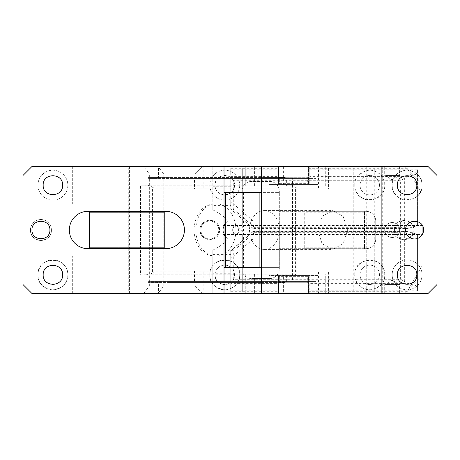 <?xml version="1.0" encoding="UTF-8"?>
<svg xmlns="http://www.w3.org/2000/svg" width="460" height="460" viewBox="0 0 460 460"><rect width="100%" height="100%" fill="white"/><g stroke="black" fill="none" stroke-linecap="round" stroke-linejoin="round"><path stroke-width="0.34" stroke-dasharray="2.3 1.72" d="M165.732 248.682A18.682 18.682 0 0 0 184.414 230A18.682 18.682 0 0 0 165.732 211.318L89.51 211.318L89.51 248.682L165.732 248.682M224.02 166.48L224.02 293.52M89.51 248.682L88.015 248.682A18.682 18.682 0 0 1 69.333 230A18.682 18.682 0 0 1 88.015 211.318L89.51 211.318M423.551 230A8.97 8.97 0 0 1 414.581 238.97A8.97 8.97 0 0 1 405.616 230A8.97 8.97 0 0 1 414.581 221.03A8.97 8.97 0 0 1 423.551 230M428.03 166.48L437 175.45L437 284.55L428.03 293.52L381.702 293.52L381.702 166.48L366.752 166.48L366.752 293.52L381.702 293.52L381.702 166.48L428.03 166.48M261.383 166.48L261.383 293.52M224.02 192.636L261.383 192.636M261.383 267.363L224.02 267.363M43.177 274.839A9.717 9.717 0 0 1 52.894 265.121A9.717 9.717 0 0 1 62.606 274.839A9.717 9.717 0 0 1 52.894 284.55A9.717 9.717 0 0 1 43.177 274.839M37.944 274.839C37.018 255.559 68.764 255.559 67.838 274.839C68.764 294.118 37.018 294.118 37.944 274.839A14.944 14.944 0 0 1 65.596 266.967A14.944 14.944 0 0 1 52.894 289.783A14.944 14.944 0 0 1 37.944 274.839M128.743 293.52L72.323 293.52L72.323 256.157L72.323 293.52L31.97 293.52L23 284.55L23 256.157L72.323 256.157L23 256.157L23 203.843L72.323 203.843L23 203.843L23 175.45L31.97 166.48L72.323 166.48L72.323 203.843L72.323 166.48L128.743 166.48L128.743 293.52L158.039 293.52L163.76 286.045L149.35 286.045L143.623 293.52M163.76 286.045L163.76 173.955L158.039 166.48L129.415 166.48L158.533 166.48L158.533 177.393L169.981 177.393L169.981 178.434L192.878 178.434L192.878 188.151L318.469 188.151L308.166 188.151L308.166 178.434L285.263 178.434L285.263 177.393L273.815 177.393L273.815 166.48L318.469 166.48L158.533 166.48M149.35 286.045L149.35 173.955L163.76 173.955M285.263 281.566L308.166 281.566L308.166 271.848L318.469 271.848L192.878 271.848L192.878 281.566L169.981 281.566L285.263 281.566L285.263 282.607L273.815 282.607L273.815 293.52L318.469 293.52L158.533 293.52L158.533 282.607L148.563 282.607L263.983 282.607L263.844 281.566L263.983 282.607M318.469 271.848L318.469 293.52M203.182 271.848L203.182 293.52M308.166 271.848L192.878 271.848M308.166 281.566L192.878 281.566M169.981 281.566L169.981 282.607L285.263 282.607M273.815 281.566L148.563 281.566L273.815 281.566L273.815 282.607L263.844 282.607M169.981 282.607L158.533 282.607L158.533 281.566M148.563 281.566L148.563 282.607M318.469 188.151L318.469 166.48M203.182 188.151L203.182 166.48M192.878 188.151L308.166 188.151M192.878 178.434L308.166 178.434M285.263 178.434L169.981 178.434M169.981 177.393L285.263 177.393M261.182 178.434L157.429 178.434L157.429 177.393L148.563 177.393L148.563 178.434L273.815 178.434L261.182 178.434L261.182 177.393L157.429 177.393M263.983 177.393L263.983 178.434L263.983 177.393L261.182 177.393M148.563 178.434L157.429 178.434M273.815 178.434L273.815 177.393L263.844 177.393M158.533 178.434L158.533 177.393L148.563 177.393M295.423 188.151L296.125 186.231L295.055 185.161L295.055 274.839L296.125 273.769L295.423 271.848L295.423 188.151L153.87 188.151L152.433 186.944L152.433 273.056C150.173 274.286 147.286 274.885 143.779 274.839L295.055 274.839L143.779 274.839M140.564 185.161L295.055 185.161L140.564 185.161L140.564 274.839M129.892 185.161L129.892 274.839M143.779 185.161C147.303 185.121 150.184 185.713 152.433 186.944M152.433 273.056L153.87 271.848L295.423 271.848M283.607 185.161L283.607 166.48L366.752 166.48M345.966 166.48L345.966 293.52L366.752 293.52M345.966 293.52L283.607 293.52L283.607 274.839M273.815 166.48L283.607 166.48M273.815 293.52L283.607 293.52M129.415 166.48L129.415 293.52L158.533 293.52M129.415 293.52L158.039 293.52M158.039 166.48L143.623 166.48L149.35 173.955M143.623 166.48L128.743 166.48M118.887 293.52L118.887 166.48M30.475 230A10.459 10.459 0 0 1 40.934 219.541A10.459 10.459 0 0 1 51.399 230C52.043 243.495 29.825 243.495 30.475 230A10.459 10.459 0 0 1 40.934 219.541A10.459 10.459 0 0 1 51.399 230C52.043 243.495 29.825 243.495 30.475 230A10.471 10.471 0 0 1 40.934 219.529A10.471 10.471 0 0 1 51.405 230A10.471 10.471 0 0 1 40.934 240.471A10.471 10.471 0 0 1 30.463 230A10.471 10.471 0 0 1 40.934 219.529A10.471 10.471 0 0 1 51.405 230A10.471 10.471 0 0 1 40.934 240.471A10.471 10.471 0 0 1 30.463 230M31.97 230A8.97 8.97 0 0 1 40.934 221.03A8.97 8.97 0 0 1 49.904 230A8.97 8.97 0 0 1 40.934 238.97A8.97 8.97 0 0 1 31.97 230M416.823 185.161A9.717 9.717 0 0 1 407.106 194.879A9.717 9.717 0 0 1 397.394 185.161C396.79 172.632 417.427 172.632 416.823 185.161M392.161 185.161C391.236 165.882 422.981 165.882 422.056 185.161C422.981 204.441 391.236 204.441 392.161 185.161A14.944 14.944 0 0 1 408.612 170.292A14.944 14.944 0 0 1 408.612 200.031A14.944 14.944 0 0 1 392.161 185.161M392.466 277.828A14.944 14.944 0 0 1 408.612 259.969A14.944 14.944 0 0 1 408.612 289.708A14.944 14.944 0 0 1 392.466 277.828M37.944 185.161A14.944 14.944 0 0 0 65.596 193.033A14.944 14.944 0 0 0 52.894 170.217A14.944 14.944 0 0 0 37.944 185.161A14.944 14.944 0 0 1 52.894 170.217A14.944 14.944 0 0 1 67.838 185.161A14.944 14.944 0 0 1 52.894 200.106A14.944 14.944 0 0 1 37.944 185.161M43.177 185.161C42.573 172.632 63.21 172.632 62.606 185.161C63.21 197.696 42.573 197.696 43.177 185.161M392.161 274.839A14.944 14.944 0 0 1 407.106 259.894A14.944 14.944 0 0 1 422.056 274.839A14.944 14.944 0 0 1 407.106 289.783A14.944 14.944 0 0 1 392.161 274.839M397.394 274.839C396.79 262.303 417.427 262.303 416.823 274.839C417.427 287.368 396.79 287.368 397.394 274.839M164.237 248.682L164.237 211.318M232.961 228.016A4.485 2.881 90 0 1 235.543 225.515A4.485 2.881 90 0 1 238.429 230A4.485 2.881 90 0 1 235.543 234.485A4.485 2.881 90 0 1 232.961 231.984L236.158 234.485L241.776 230L236.158 225.515L232.961 228.016L232.668 230A4.485 2.881 90 0 1 232.961 228.016M232.961 231.984A4.485 2.881 90 0 1 232.662 230L232.961 231.984M234.485 274.839A9.717 9.717 0 0 0 224.767 265.121A9.717 9.717 0 0 0 215.056 274.839C214.452 287.368 235.083 287.368 234.485 274.839A9.717 9.717 0 0 0 224.767 265.121A9.717 9.717 0 0 0 215.056 274.839A9.717 9.717 0 0 0 224.767 284.55A9.717 9.717 0 0 0 234.485 274.839M239.717 274.839C240.637 255.559 208.897 255.559 209.823 274.839C208.897 294.118 240.637 294.118 239.717 274.839A14.944 14.944 0 0 0 220.041 260.659A14.944 14.944 0 0 0 220.041 289.018A14.944 14.944 0 0 0 239.717 274.839M200.928 167.9L194.879 173.955L202.348 166.48L200.928 167.9L242.702 167.9L242.702 292.1L200.928 292.1L202.348 293.52L315.94 293.52L315.94 281.566L284.884 281.566L284.884 274.091L245.272 274.091L245.272 293.52L245.272 274.091L325.277 274.091L325.277 293.52L315.94 293.52L404.122 293.52L419.066 278.576L404.122 293.52L202.348 293.52L194.879 286.045L200.928 292.1M194.879 173.955L194.879 286.045L194.879 173.955M239.717 185.161A14.944 14.944 0 0 1 220.041 199.341A14.944 14.944 0 0 1 220.041 170.982A14.944 14.944 0 0 1 239.717 185.161A14.944 14.944 0 0 0 224.767 170.217A14.944 14.944 0 0 0 209.823 185.161A14.944 14.944 0 0 0 224.767 200.106A14.944 14.944 0 0 0 239.717 185.161M200.106 230A9.717 9.717 0 0 1 209.823 220.282A9.717 9.717 0 0 1 219.541 230A9.717 9.717 0 0 1 209.823 239.717A9.717 9.717 0 0 1 200.106 230C199.508 242.535 220.139 242.535 219.541 230C220.139 217.465 199.508 217.465 200.106 230M202.348 166.48L404.122 166.48L419.066 181.424L404.122 166.48L202.348 166.48M419.066 235.146L419.066 181.424L419.066 224.854L412.355 224.854C409.722 218.971 398.515 218.971 395.882 224.854L242.702 224.854L242.702 235.146L395.882 235.146C398.515 241.028 409.722 241.028 412.355 235.146L419.066 235.146L419.066 224.854M242.702 235.146L242.702 292.1M354.798 274.839C354.177 268.531 358.294 263.626 367.16 260.118C378.741 258.1 385.652 269.531 384.692 274.839C385.313 281.14 381.19 286.051 372.33 289.558C360.749 291.577 353.838 280.14 354.798 274.839C353.872 294.118 385.612 294.118 384.692 274.839C385.612 255.559 353.872 255.559 354.798 274.839M242.702 167.9L242.702 224.854M286.373 185.909L245.272 185.909L245.272 166.48L245.272 185.909L284.884 185.909L284.884 178.434L315.94 178.434L315.94 166.48L315.94 178.434L286.373 178.434L286.373 185.909L284.884 185.909L284.884 178.434L286.373 178.434M354.798 185.161C354.177 178.859 358.294 173.949 367.16 170.441C378.741 168.423 385.652 179.86 384.692 185.161C385.313 191.469 381.19 196.374 372.33 199.881C360.749 201.9 353.838 190.469 354.798 185.161C353.872 204.441 385.612 204.441 384.692 185.161C385.612 165.882 353.872 165.882 354.798 185.161M325.277 185.909L325.277 166.48M279.323 267.363L279.323 268.858L279.323 267.363L241.954 267.363L279.323 267.363L279.323 192.636L279.323 267.363M269.606 278.576A9.717 9.717 0 0 0 279.323 268.858A9.717 9.717 0 0 1 269.606 278.576L251.672 278.576L269.606 278.576M241.954 268.858A9.717 9.717 0 0 0 251.672 278.576A9.717 9.717 0 0 1 241.954 268.858L241.954 267.363L241.954 268.858M364.516 247.187L364.516 211.318L364.516 248.682L279.323 248.682L304.727 248.682L304.727 211.318L279.323 211.318L304.727 211.318L304.727 248.682L364.516 248.682L364.516 247.187L304.727 247.187M306.222 211.318L364.516 211.318L306.222 211.318M364.516 212.813L304.727 212.813M413.086 230A8.97 8.97 0 0 0 404.122 221.03A8.97 8.97 0 0 0 395.151 230A8.97 8.97 0 0 0 404.122 238.97A8.97 8.97 0 0 0 413.086 230A8.97 8.97 0 0 0 404.122 221.03A8.97 8.97 0 0 0 395.151 230A8.97 8.97 0 0 0 404.122 238.97A8.97 8.97 0 0 0 413.086 230M412.355 235.146A9.717 9.717 0 0 0 413.833 230C414.437 217.465 393.8 217.465 394.404 230C393.806 242.535 414.437 242.535 413.833 230A9.717 9.717 0 0 0 412.355 224.854M366.005 248.682L364.516 248.682L366.005 248.682A9.717 9.717 0 0 0 375.722 238.97A9.717 9.717 0 0 1 366.005 248.682M375.722 238.97L375.722 221.03L375.722 238.97M277.828 192.636L241.954 192.636L241.954 191.142L241.954 192.636L279.323 192.636L277.828 192.636L277.828 267.363M251.672 181.424A9.717 9.717 0 0 0 241.954 191.142A9.717 9.717 0 0 1 251.672 181.424L269.606 181.424A9.717 9.717 0 0 1 279.323 191.142L279.323 192.636L279.323 191.142A9.717 9.717 0 0 0 269.606 181.424L251.672 181.424M366.005 211.318L364.516 211.318L366.005 211.318A9.717 9.717 0 0 1 375.722 221.03A9.717 9.717 0 0 0 366.005 211.318M243.449 192.636L243.449 267.363M241.954 192.636L241.954 267.363L241.954 192.636M379.46 185.161A9.717 9.717 0 0 0 369.742 175.45A9.717 9.717 0 0 0 360.03 185.161A9.717 9.717 0 0 0 369.742 194.879A9.717 9.717 0 0 0 379.46 185.161A9.717 9.717 0 0 0 369.742 175.45A9.717 9.717 0 0 0 360.03 185.161A9.717 9.717 0 0 0 369.742 194.879A9.717 9.717 0 0 0 379.46 185.161M395.882 224.854A9.717 9.717 0 0 0 395.882 235.146M379.46 274.839A9.717 9.717 0 0 0 369.742 265.121A9.717 9.717 0 0 0 360.03 274.839A9.717 9.717 0 0 0 369.742 284.55A9.717 9.717 0 0 0 379.46 274.839A9.717 9.717 0 0 0 369.742 265.121A9.717 9.717 0 0 0 360.03 274.839A9.717 9.717 0 0 0 369.742 284.55A9.717 9.717 0 0 0 379.46 274.839M325.277 274.091L284.884 274.091L284.884 281.566L315.94 281.566L315.94 293.52L325.277 293.52M202.348 234.956A8.97 8.97 0 0 0 218.793 230A8.97 8.97 0 0 0 204.867 222.525A8.97 8.97 0 0 0 202.348 234.956M215.056 185.161A9.717 9.717 0 0 0 224.767 194.879A9.717 9.717 0 0 0 234.485 185.161A9.717 9.717 0 0 0 224.767 175.45A9.717 9.717 0 0 0 215.056 185.161C214.452 197.696 235.083 197.696 234.485 185.161C235.083 172.632 214.452 172.632 215.056 185.161M218.793 230A8.97 8.97 0 0 0 209.823 221.03A8.97 8.97 0 0 0 200.853 230A8.97 8.97 0 0 0 209.823 238.97A8.97 8.97 0 0 0 218.793 230M385.606 175.45L399.636 175.45L385.606 175.45M382.266 166.48L382.266 293.52L374.279 293.52L374.279 166.48L422.056 166.48L308.464 166.48L308.464 184.414L308.464 166.48L309.212 166.48L209.961 166.48L353.222 166.48L353.222 293.52L328.607 293.52L328.607 271.101L194.505 271.101L194.505 281.566L173.897 281.566L173.897 178.434L194.505 178.434L194.505 188.899L209.961 188.899L209.961 166.48M374.279 166.48L353.222 166.48M385.606 166.48L399.636 166.48L385.606 166.48M308.464 183.666L307.717 184.414L308.464 183.666L308.464 184.414L318.182 184.414L309.212 184.414L309.212 166.48C320.781 166.48 320.781 166.48 309.212 166.48C320.781 166.48 320.781 166.48 309.212 166.48L309.212 184.414L268.858 184.414L277.828 184.414L277.828 166.48L278.576 166.48L278.576 167.227L278.576 166.48L277.828 166.48C266.26 166.48 266.26 166.48 277.828 166.48C266.26 166.48 266.26 166.48 277.828 166.48L277.828 184.414L278.576 184.414L278.576 166.48L278.576 183.666L279.323 183.666L279.323 176.945L278.576 176.945L278.576 183.666L279.323 184.414L307.717 184.414L307.717 183.666L279.323 183.666L279.323 184.414L278.576 183.666L278.576 184.414L278.576 176.945L278.576 177.692L308.464 177.692L308.464 176.945L308.464 177.692L278.576 177.692L278.576 176.945L308.464 176.945L307.717 176.945L307.717 183.666L308.464 183.666L308.464 176.945L308.464 184.414L279.323 184.414M212.813 205.407L212.813 209.863C218.868 212.808 224.072 216.499 228.419 220.938L253.167 220.938L230.748 201.526L230.748 205.407L212.813 205.407L212.813 210.019L212.813 166.48L212.813 203.889L215.889 203.843A26.157 20.039 -90 0 1 235.922 230A26.157 20.039 -90 0 1 215.889 256.157A26.157 20.039 -90 0 1 195.851 230A26.157 20.039 -90 0 1 215.889 203.843M228.419 220.938L223.33 225.549L223.83 230L223.33 234.45L228.419 239.062C224.072 243.501 218.868 247.192 212.813 250.136L212.813 256.111C201.256 253.891 194.959 245.191 193.93 230C194.959 214.808 201.256 206.109 212.813 203.889L212.813 209.863M215.889 256.157L212.813 256.111L212.813 293.52L209.961 293.52L209.961 271.101L194.505 271.101M209.961 188.899L328.607 188.899L328.607 166.48M328.607 188.899L313.151 188.899L313.151 178.434L173.897 178.434M194.505 281.566L313.151 281.566L292.543 281.566L292.543 178.434M313.151 281.566L313.151 271.101M347.495 230L343.137 216.263L332.615 210.571L322.086 216.263L317.728 230L322.086 243.737L332.615 249.429L343.137 243.737L347.495 230M382.266 293.52L422.056 293.52L422.056 265.84L407.106 291.726L407.106 293.52L422.056 293.52L422.056 234.956M407.106 166.48L407.106 168.274L422.056 194.16L422.056 166.48L422.056 225.043M385.606 226.418A7.475 7.475 0 0 1 395.744 223.439A7.475 7.475 0 0 1 398.722 233.582A7.475 7.475 0 0 1 388.579 236.561A7.475 7.475 0 0 1 385.606 226.418A7.475 7.475 0 0 1 395.744 223.439A7.475 7.475 0 0 1 398.722 233.582A7.475 7.475 0 0 1 388.579 236.561A7.475 7.475 0 0 1 385.606 226.418M422.056 194.16L422.056 265.84M328.607 293.52L209.961 293.52M209.961 271.101L328.607 271.101M212.813 250.136L212.813 293.52L407.106 293.52M374.279 293.52L353.222 293.52M385.606 293.52L399.636 293.52L385.606 293.52M313.151 188.899L194.505 188.899M194.505 178.434L313.151 178.434M292.543 281.566L173.897 281.566M307.717 184.414L278.576 184.414L278.576 183.666M277.081 283.36L277.081 282.032L309.959 282.032L309.959 283.36L407.801 283.36L417.571 286.183L417.571 234.41L407.801 231.587L404.357 231.248L400.62 232.679L400.62 279.277L233.737 279.277L230.748 283.36L277.081 283.36L277.081 290.835L230.748 290.835L230.748 291.726L230.748 273.28L212.813 273.28M230.748 291.726L278.576 291.726L278.576 293.52L278.576 283.055L278.576 291.726M407.106 291.726L308.464 291.726L308.464 293.52L278.576 293.52M279.323 283.055L307.717 283.055L307.717 282.308L278.576 282.308L278.576 283.055L279.323 283.055L279.323 276.333L307.717 276.333L307.717 282.308L308.464 282.308L308.464 293.52M277.828 275.586L268.858 275.586L278.576 275.586L278.576 276.333L278.576 275.586L318.182 275.586L277.828 275.586L277.828 293.52M308.464 291.726L308.464 275.586L278.576 275.586L278.576 292.773L278.576 276.333L279.323 275.586L279.323 276.333L278.576 276.333L278.576 283.055L278.576 275.586L308.464 275.586L308.464 292.773L308.464 275.586L308.464 276.333L307.717 276.333L307.717 275.586L308.464 276.333L308.464 283.055L308.464 282.308L278.576 282.308L278.576 283.055L307.717 283.055M398.722 284.55L384.692 284.55L398.722 284.55M212.813 254.593L230.748 254.593L230.748 249.981L212.813 249.981M230.748 249.981L230.748 273.28M253.167 239.062L230.748 258.474L230.966 250.516L253.259 231.213L253.167 239.062L228.419 239.062M230.748 254.593L230.748 258.474M307.717 176.945L279.323 176.945M223.33 234.45L417.571 234.45L417.571 239.062L422.056 239.062M278.576 276.333L279.323 275.586M307.717 275.586L308.464 276.333M230.748 251.005C230.954 250.159 231.949 250.021 233.737 250.579L254.403 232.679C253.661 231.213 253.253 230.851 253.167 231.587L230.748 251.005L230.748 290.835M405.214 231.184L253.259 231.213M253.167 220.938L253.167 228.413L407.801 228.413L417.571 225.59L417.571 169.165L309.959 169.165L309.959 177.968L277.081 177.968L277.081 169.165L277.081 177.968L309.959 177.968L309.959 169.165M417.571 225.59L417.571 169.165M407.801 228.413L404.357 228.752L404.357 178.29L407.801 176.64L417.571 173.817M233.737 180.722L230.748 176.64L230.748 208.995C230.977 209.846 231.972 209.99 233.737 209.421L233.737 180.722L400.62 180.722L400.62 227.32L404.357 228.752M404.357 178.29L400.62 180.722M400.62 227.32L254.403 227.32C253.661 228.787 253.253 229.149 253.167 228.413L253.333 228.815L405.214 228.815M253.259 228.787L230.748 208.995L230.748 169.464L230.748 176.64L277.081 176.64M277.081 290.835L277.081 282.032L309.959 282.032L309.959 290.835L309.959 283.36M400.62 279.277L407.801 283.36M417.571 286.183L417.571 290.835L309.959 290.835M417.571 234.41L422.056 234.45M417.571 290.835L417.571 239.062M230.748 169.165L230.748 168.274L230.748 169.165L277.081 169.165M223.33 225.549L422.056 225.549M249.521 230A19.429 14.887 90 0 0 264.402 249.429A19.429 14.887 90 0 0 279.289 230A19.429 14.887 90 0 0 264.402 210.571A19.429 14.887 90 0 0 249.521 230M230.748 205.407L230.748 201.526M308.464 168.274L407.106 168.274M230.748 168.274L278.576 168.274M417.571 220.938L422.056 220.938M230.748 210.019L212.813 210.019M230.748 186.72L212.813 186.72M157.429 281.566L157.429 282.607M261.182 281.566L261.182 282.607M153.87 271.848L153.87 188.151M315.94 166.48L315.94 178.434M254.616 185.909L254.616 166.48M254.616 274.091L254.616 293.52M315.94 293.52L315.94 281.566M286.373 281.566L286.373 274.091M309.212 275.586L309.212 293.52M407.801 176.64L309.959 176.64M253.167 228.413L230.748 208.995M254.403 227.32L233.737 209.421M404.357 231.248L404.357 281.71M254.403 232.679L400.62 232.679M233.737 279.277L233.737 250.579M407.801 231.587L253.167 231.587M296.125 186.231L296.125 273.769M235.543 225.515L236.158 225.515M235.543 234.485L236.158 234.485M399.636 166.48L399.636 175.45L392.161 179.762L384.692 175.45L384.692 166.48M318.182 184.414L318.182 166.48M268.858 184.414L268.858 166.48M318.182 275.586L318.182 293.52M268.858 275.586L268.858 293.52M384.692 293.52L384.692 284.55L392.161 280.238L399.636 284.55L399.636 293.52M264.402 210.571L332.615 210.571M264.402 249.429L332.615 249.429"/><path stroke-width="0.69" d="M164.237 211.318L164.237 248.682L165.732 248.682A18.682 18.682 0 0 0 184.414 230A18.682 18.682 0 0 0 165.732 211.318L88.015 211.318A18.682 18.682 0 0 0 69.333 230A18.682 18.682 0 0 0 88.015 248.682L89.51 248.682L89.51 211.318M23 284.55L23 175.45L31.97 166.48L224.02 166.48L224.02 192.636L261.383 192.636L261.383 293.52L31.97 293.52L23 284.55M261.383 267.363L224.02 267.363L224.02 293.52M31.97 230C31.412 218.431 50.456 218.431 49.904 230C50.456 241.569 31.412 241.569 31.97 230M43.177 274.839C42.573 262.303 63.21 262.303 62.606 274.839C63.21 287.368 42.573 287.368 43.177 274.839M43.177 185.161C42.573 172.632 63.21 172.632 62.606 185.161C63.21 197.696 42.573 197.696 43.177 185.161M164.237 248.682L89.51 248.682M164.237 247.187L89.51 247.187M164.237 212.813L89.51 212.813M423.551 230A8.97 8.97 0 0 1 414.581 238.97A8.97 8.97 0 0 1 405.616 230C405.059 218.431 424.103 218.431 423.551 230M224.02 166.48L428.03 166.48L437 175.45L437 284.55L428.03 293.52L261.383 293.52M224.02 267.363L224.02 192.636M225.515 267.363L225.515 192.636M259.894 267.363L259.894 192.636M261.383 166.48L261.383 192.636M397.394 274.839C396.79 262.303 417.427 262.303 416.823 274.839C417.427 287.368 396.79 287.368 397.394 274.839M397.394 185.161C396.79 172.632 417.427 172.632 416.823 185.161C417.427 197.696 396.79 197.696 397.394 185.161M422.056 225.043L422.056 234.956"/></g></svg>
